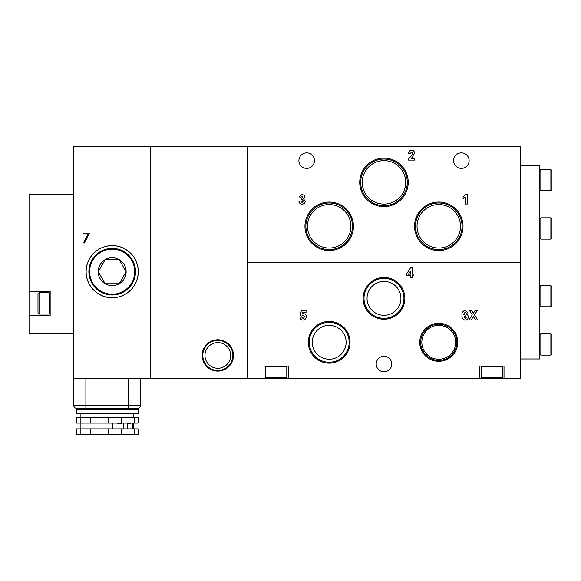 <?xml version="1.0" encoding="UTF-8"?>
<svg xmlns="http://www.w3.org/2000/svg" width="581" height="581" viewBox="0 0 581 581"><rect width="100%" height="100%" fill="white"/><g stroke="black" fill="none" stroke-linecap="round" stroke-linejoin="round"><path stroke-width="0.87" d="M112.184 249.147A22.536 22.536 0 0 0 89.648 271.683A22.536 22.536 0 0 0 112.184 294.218A22.536 22.536 0 0 0 134.719 271.683A22.536 22.536 0 0 0 112.184 249.147M112.184 294.988A23.313 23.313 0 0 1 88.878 271.683A23.313 23.313 0 0 1 112.184 248.37A23.313 23.313 0 0 1 135.496 271.683A23.313 23.313 0 0 1 112.184 294.988M105.459 283.768L119.163 283.768A13.951 13.951 0 0 0 126.135 271.683L119.163 259.598A13.951 13.951 0 0 0 105.212 259.598L98.233 271.683L105.212 283.768L119.163 283.768L126.135 271.683L119.163 259.598L105.212 259.598L98.233 271.683L105.081 283.55M39.05 314.045L37.983 312.977L37.983 293.797L39.05 292.73L39.05 314.045L49.094 314.045L49.094 292.73L39.05 292.73M131.153 409.561L76.445 409.547L76.264 413.795L138.133 413.795L138.133 409.561L131.153 409.561M130.202 423.077L130.202 423.462L127.464 423.462L130.202 423.462M112.489 428.88L112.489 423.077M117.318 423.077L117.318 423.462L121.422 423.462L121.422 423.077M127.464 428.88L127.464 423.077M29.05 291.328L29.05 315.454L50.162 315.454L50.162 291.328L29.05 291.328L29.05 194.345L73.518 194.345M86.082 271.683A26.101 26.101 0 0 0 112.184 297.784A26.101 26.101 0 0 0 138.285 271.683A26.101 26.101 0 0 0 112.184 245.581A26.101 26.101 0 0 0 86.082 271.683M86.133 271.683A26.058 26.058 0 0 0 112.184 297.733A26.058 26.058 0 0 0 138.242 271.683A26.058 26.058 0 0 0 112.184 245.625A26.058 26.058 0 0 0 86.133 271.683M204.984 355.434A12.84 12.84 0 0 0 217.824 368.274A12.84 12.84 0 0 0 230.664 355.434A12.84 12.84 0 0 0 217.824 342.601A12.84 12.84 0 0 0 204.984 355.434M502.558 377.65L501.919 378.289L481.881 378.289L481.242 377.65L502.558 377.65L502.558 366.749L481.242 366.749L481.242 377.65M286.789 377.65L286.15 378.289L266.12 378.289L265.481 377.65L286.789 377.65L286.789 366.749L265.481 366.749L265.481 377.65M202.166 355.434A15.658 15.658 0 0 0 217.824 371.099A15.658 15.658 0 0 0 233.489 355.434A15.658 15.658 0 0 0 217.824 339.776A15.658 15.658 0 0 0 202.166 355.434M202.798 355.434A15.026 15.026 0 0 0 217.824 370.467A15.026 15.026 0 0 0 232.858 355.434A15.026 15.026 0 0 0 217.824 340.408A15.026 15.026 0 0 0 202.798 355.434M329.187 204.556A21.729 21.729 0 0 0 307.458 226.285A21.729 21.729 0 0 0 329.187 248.014A21.729 21.729 0 0 0 350.917 226.285A21.729 21.729 0 0 0 329.187 204.556M438.771 204.556A21.729 21.729 0 0 0 417.042 226.285A21.729 21.729 0 0 0 438.771 248.014A21.729 21.729 0 0 0 460.501 226.285A21.729 21.729 0 0 0 438.771 204.556M383.983 160.632A21.729 21.729 0 0 0 362.246 182.361A21.729 21.729 0 0 0 383.983 204.091A21.729 21.729 0 0 0 405.712 182.361A21.729 21.729 0 0 0 383.983 160.632M383.983 281.429A16.936 16.936 0 0 0 367.047 298.365A16.936 16.936 0 0 0 383.983 315.301A16.936 16.936 0 0 0 400.919 298.365A16.936 16.936 0 0 0 383.983 281.429M329.187 325.353A16.936 16.936 0 0 0 312.251 342.289A16.936 16.936 0 0 0 329.187 359.225A16.936 16.936 0 0 0 346.123 342.289A16.936 16.936 0 0 0 329.187 325.353M438.771 325.353A16.936 16.936 0 0 0 421.835 342.289A16.936 16.936 0 0 0 438.771 359.225A16.936 16.936 0 0 0 455.707 342.289A16.936 16.936 0 0 0 438.771 325.353M306.681 152.854A7.771 7.771 0 0 0 298.91 160.632A7.771 7.771 0 0 0 306.681 168.403A7.771 7.771 0 0 0 314.452 160.632A7.771 7.771 0 0 0 306.681 152.854M461.35 152.854A7.771 7.771 0 0 0 453.579 160.632A7.771 7.771 0 0 0 461.35 168.403A7.771 7.771 0 0 0 469.128 160.632A7.771 7.771 0 0 0 461.35 152.854M329.187 202.043A24.242 24.242 0 0 0 304.945 226.285A24.242 24.242 0 0 0 329.187 250.534A24.242 24.242 0 0 0 353.437 226.285A24.242 24.242 0 0 0 329.187 202.043M329.187 202.98A23.305 23.305 0 0 0 305.882 226.285A23.305 23.305 0 0 0 329.187 249.59A23.305 23.305 0 0 0 352.493 226.285A23.305 23.305 0 0 0 329.187 202.98M438.771 202.043A24.242 24.242 0 0 0 414.529 226.285A24.242 24.242 0 0 0 438.771 250.534A24.242 24.242 0 0 0 463.021 226.285A24.242 24.242 0 0 0 438.771 202.043M438.771 202.98A23.305 23.305 0 0 0 415.466 226.285A23.305 23.305 0 0 0 438.771 249.59A23.305 23.305 0 0 0 462.077 226.285A23.305 23.305 0 0 0 438.771 202.98M383.983 158.112A24.242 24.242 0 0 0 359.733 182.361A24.242 24.242 0 0 0 383.983 206.604A24.242 24.242 0 0 0 408.225 182.361A24.242 24.242 0 0 0 383.983 158.112M383.983 159.056A23.305 23.305 0 0 0 360.678 182.361A23.305 23.305 0 0 0 383.983 205.659A23.305 23.305 0 0 0 407.281 182.361A23.305 23.305 0 0 0 383.983 159.056M383.983 277.478A20.88 20.88 0 0 0 363.096 298.365A20.88 20.88 0 0 0 383.983 319.245A20.88 20.88 0 0 0 404.863 298.365A20.88 20.88 0 0 0 383.983 277.478M383.983 278.393A19.965 19.965 0 0 0 364.011 298.365A19.965 19.965 0 0 0 383.983 318.33A19.965 19.965 0 0 0 403.948 298.365A19.965 19.965 0 0 0 383.983 278.393M329.187 321.409A20.88 20.88 0 0 0 308.308 342.289A20.88 20.88 0 0 0 329.187 363.169A20.88 20.88 0 0 0 350.067 342.289A20.88 20.88 0 0 0 329.187 321.409M329.187 322.324A19.965 19.965 0 0 0 309.223 342.289A19.965 19.965 0 0 0 329.187 362.253A19.965 19.965 0 0 0 349.152 342.289A19.965 19.965 0 0 0 329.187 322.324M383.983 356.247A7.771 7.771 0 0 0 376.205 364.018A7.771 7.771 0 0 0 383.983 371.789A7.771 7.771 0 0 0 391.754 364.018A7.771 7.771 0 0 0 383.983 356.247M438.771 323.276A19.013 19.013 0 0 0 419.758 342.289A19.013 19.013 0 0 0 438.771 361.302A19.013 19.013 0 0 0 457.784 342.289A19.013 19.013 0 0 0 438.771 323.276M438.771 324.191A18.098 18.098 0 0 0 420.673 342.289A18.098 18.098 0 0 0 438.771 360.387A18.098 18.098 0 0 0 456.869 342.289A18.098 18.098 0 0 0 438.771 324.191M550.882 333.799L551.95 334.867L551.95 354.047L550.882 355.107L550.882 333.799L540.838 333.799L540.838 355.107L539.771 354.047M550.882 285.46L551.95 286.527L551.95 305.708L550.882 306.775L550.882 285.46L540.838 285.46L540.838 306.775L539.771 305.708M550.882 217.795L551.95 218.863L551.95 238.043L550.882 239.111L550.882 217.795L540.838 217.795L540.838 239.111L539.771 238.043M550.882 169.463L551.95 170.523L551.95 189.711L550.882 190.771L550.882 169.463L540.838 169.463L540.838 190.771L539.771 189.711M520.438 165.614L539.771 165.614L539.771 358.956L520.438 358.956M247.521 262.401L520.438 262.401L247.521 262.321L247.521 146.325L520.438 146.325L520.438 378.325L504.003 378.325L504.003 366.11L479.797 366.11L479.797 378.325L288.241 378.325L288.241 366.11L264.035 366.11L264.035 378.325L247.521 378.325L247.521 262.321M520.518 165.614L520.518 358.956M411.544 151.91L410.208 153.645L408.472 153.645C408.566 151.554 409.627 150.399 411.646 150.174C413.411 150.319 414.376 151.285 414.543 153.072L411.413 158.475L414.667 158.475L414.667 160.087L408.225 160.087L408.225 159.209L411.087 156.166L412.808 153.195L411.544 151.91M467.306 194.345L467.306 204.011L465.446 204.011L465.446 197.133L463.093 198.687L463.093 196.828L465.817 194.345L467.306 194.345M302.047 204.134C300.239 204.025 299.193 203.067 298.917 201.266L300.776 201.041L302.084 202.529L303.384 200.997L302.258 199.552L301.524 199.69L301.699 198.186L303.006 196.988L302.084 195.957L301.023 197.199L299.164 196.915L302.069 194.345L304.204 195.216L304.865 196.828L303.478 198.855L305.236 201.113C305.025 203.009 303.965 204.011 302.047 204.134M303.137 320.138C301.314 320.037 300.254 319.078 299.978 317.248L301.583 317.044L303.064 318.526L304.56 316.87L303.202 315.309L301.844 316.049L300.224 315.824L301.336 310.472L306.049 310.472L306.049 312.331L302.832 312.331L302.447 314.06L303.645 313.696C305.439 313.936 306.361 314.975 306.419 316.827L305.737 318.896L303.137 320.138M471.147 320.015L468.976 320.015L472.288 314.895L469.346 310.348L471.518 310.348L473.37 313.217L475.229 310.348L477.4 310.348L474.459 314.895L477.771 320.015L475.599 320.015L473.37 316.572L471.147 320.015M406.497 274.05L410.513 267.877L412.328 267.877L412.328 274.196L413.193 274.196L413.193 275.808L412.328 275.808L412.328 277.791L410.593 277.791L410.593 275.808L406.497 275.808L406.497 274.05M465.388 310.348L468.046 312.876L466.187 313.079L465.156 311.961L463.689 314.749L465.432 313.943C467.24 314.147 468.192 315.156 468.293 316.986C468.199 318.933 467.182 319.986 465.25 320.138C462.825 319.601 461.728 317.996 461.968 315.316C461.728 312.534 462.868 310.886 465.388 310.348M479.797 378.325L504.003 378.325M264.035 378.325L288.241 378.325M247.521 146.397L247.521 378.253M247.448 378.325L150.849 378.325L150.849 146.325L247.448 146.325M408.45 274.196L410.593 274.196L410.593 270.906L408.45 274.196M466.434 317.081L465.12 315.556L463.827 316.943L465.214 318.526L466.434 317.081M150.849 146.397L73.518 146.325L73.518 378.325L150.777 378.325L150.777 146.325M83.555 234.085L83.555 233.09L89.503 233.09L84.427 243.003L83.679 242.597L88.036 234.085L83.555 234.085M73.518 333.552L29.05 333.552L29.05 315.454M140.689 378.325L140.689 405.284A3.043 3.043 0 0 1 137.646 408.327L76.75 408.327A3.043 3.043 0 0 1 73.707 405.284L73.707 378.325M119.199 409.547L117.086 409.547L122.01 408.327M116.353 409.547L118.371 409.547M95.524 409.547L96.882 409.547L92.386 408.327M121.945 409.547L125.46 409.547M126.171 409.547L122.054 409.547M126.535 409.547L131.299 409.547M129.81 409.547L135.496 409.547M88.225 409.547L89.794 409.547L89.794 408.327M87.775 409.547L82.546 409.547M84.586 409.547L78.9 409.547M78.551 409.547L84.528 409.547M78.689 409.547L84.419 409.547M82.763 409.547L87.6 409.547M92.009 409.547L87.804 409.547M88.508 409.547L92.11 409.547M103.338 409.547L102.452 409.547M123.6 423.077L123.6 428.88M132.867 423.077L132.867 428.88M90.498 423.077L90.498 417.281L121.4 417.281L121.4 423.077L76.3 423.077L76.3 417.281L80.875 417.281L80.875 423.077M108.11 417.281L108.11 423.077M134.429 423.077L138.096 423.077L138.096 417.281L134.429 417.281L134.429 423.077L121.4 423.077M90.498 417.281L80.875 417.281M134.429 428.88L134.429 434.675L138.096 434.675L138.096 428.88L76.3 428.88L76.3 434.675L90.498 434.675L90.498 428.88M121.4 428.88L121.4 434.675L90.498 434.675M108.11 428.88L108.11 434.675M80.875 428.88L80.875 434.675M134.429 434.675L121.4 434.675M121.4 417.281L134.429 417.281M112.46 428.88L112.46 423.077M121.175 423.462L121.175 423.077M111.414 409.547L110.528 409.547M101.276 408.327L96.504 409.547M101.276 408.632L92.386 408.632M97.615 409.547L99.976 408.327M122.01 408.632L113.121 408.327M116.781 409.547L114.413 408.327M116.44 409.547L113.121 408.632M126.135 271.683A13.951 13.951 0 0 0 119.163 259.598L105.459 259.598M105.212 259.598A13.951 13.951 0 0 0 105.212 283.768A13.951 13.951 0 0 0 119.163 283.768L126.012 271.901M76.75 408.327A3.043 3.043 0 0 1 73.707 405.284L128.51 405.284L128.51 378.325M85.886 378.325L85.886 408.327M128.51 408.327L128.51 405.284L140.689 405.284M80.904 413.795L80.904 417.281M50.162 293.797L49.094 292.73M481.881 366.11L481.242 366.749M266.12 366.11L265.481 366.749M539.771 334.867L540.838 333.799M539.771 286.527L540.838 285.46M539.771 218.863L540.838 217.795M539.771 170.523L540.838 169.463M550.882 190.771L540.838 190.771M550.882 239.111L540.838 239.111M550.882 306.775L540.838 306.775M550.882 355.107L540.838 355.107M286.15 366.11L286.789 366.749M501.919 366.11L502.558 366.749M50.162 312.977L49.094 314.045M133.492 423.077L133.492 428.88M80.904 423.077L80.904 428.88M124.595 408.327L124.595 409.547M133.492 413.795L133.492 417.281"/></g></svg>
